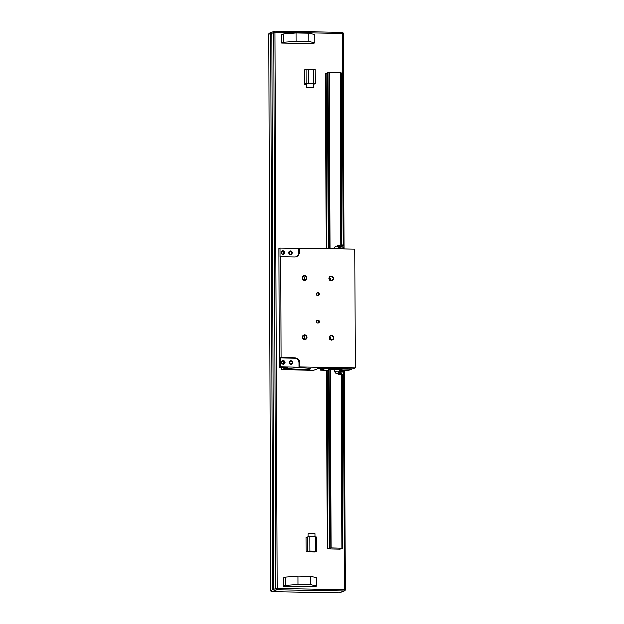 <?xml version="1.0" encoding="UTF-8"?>
<svg xmlns="http://www.w3.org/2000/svg" width="624" height="624" viewBox="0 0 624 624"><rect width="100%" height="100%" fill="white"/><g stroke="black" fill="none" stroke-linecap="round" stroke-linejoin="round"><path stroke-width="0.94" d="M327.311 548.839L330.977 547.888L342.958 548.215L340.712 548.441L340.002 548.707L341.195 548.878L339.791 549.136L327.311 548.839L326.687 370.344M305.978 551.795L305.932 537.537L307.593 536.905L307.648 551.164L305.978 551.795L315.26 551.959L316.93 551.327L316.875 537.069L315.557 536.882L315.604 551.14L316.93 551.327M305.963 69.311L308.123 69.186L308.17 83.444L306.01 83.577L305.963 69.311L304.301 69.943L304.348 84.201L306.384 84.24M313.544 84.365L315.299 83.741L313.973 83.554L313.919 69.295L308.123 69.186M295.994 41.324L283.663 42.307L283.631 33.992L281.549 34.78L281.58 43.095L312.905 43.657L314.987 42.877L308.763 41.551L308.732 33.236L295.971 33.01L295.994 41.324L308.763 41.551M283.475 586.147L283.444 577.824L285.527 577.044L285.558 585.359L283.475 586.147L314.8 586.708L316.883 585.92L316.859 577.606L310.627 576.28L310.658 584.602L316.883 585.92M272.594 588.463L270.66 34.718L271.799 34.289L273.733 588.034L272.594 588.463M326.266 248.594L325.65 73.531L327.67 73.234M328.286 248.633L327.67 72.766L340.478 72.774L341.078 244.943L340.478 72.774M340.478 72.797L341.297 72.899L341.897 244.897M271.799 34.741L270.66 34.718M308.17 83.444L313.973 83.554M306.01 83.577L304.348 84.201M313.552 87.469L313.537 83.905L309.956 83.6L306.384 83.928L306.392 87.493L313.552 87.469L306.392 87.493M313.919 69.295L315.245 69.482L315.299 83.741M315.604 551.14L309.8 551.039L309.754 536.78L315.557 536.882M309.754 536.78L307.593 536.905M307.648 551.164L309.8 551.039M315.12 536.874L315.112 533.676L311.532 533.364L307.952 533.699L307.96 536.882M283.663 42.307L281.58 43.095M308.732 33.236L314.964 34.554L314.987 42.877M283.631 33.992L295.971 33.01M310.658 584.602L297.89 584.368L297.866 576.053L310.627 576.28M297.866 576.053L285.527 577.044M285.558 585.359L297.89 584.368M327.85 548.636L327.233 370.36M326.804 248.609L326.196 73.32M329.792 548.527L329.792 548.122M328.708 369.837L329.332 548.083L328.708 369.837L334.838 369.712M329.605 547.973L328.988 369.736M328.559 248.641L327.951 72.657M330.977 547.888L330.353 369.65M329.932 248.664L329.316 72.579M342.139 548.09L341.531 374.915L342.131 548.098M341.523 371.062L341.515 369.845L341.523 371.062M342.958 548.215L342.35 374.985L342.958 548.215M341.195 548.878L341.195 548.41M331.344 276.019A2.387 2.309 -110.7 0 1 333.364 279.614A2.387 2.309 -110.7 0 1 329.347 279.544A2.387 2.309 -110.7 0 1 331.344 276.019M331.555 335.431A2.387 2.309 -110.7 0 1 333.575 339.035A2.387 2.309 -110.7 0 1 329.558 338.957A2.387 2.309 -110.7 0 1 331.555 335.431M304.574 334.948A2.387 2.309 -110.7 0 1 306.595 338.551A2.387 2.309 -110.7 0 1 302.578 338.473A2.387 2.309 -110.7 0 1 304.574 334.948M304.364 275.535A2.387 2.309 -110.7 0 1 306.392 279.131A2.387 2.309 -110.7 0 1 302.367 279.061A2.387 2.309 -110.7 0 1 304.364 275.535M317.912 292.555A1.498 1.451 -110.7 0 1 318.451 295.448A1.498 1.451 -110.7 0 1 316.563 294.559A1.498 1.451 -110.7 0 1 317.912 292.555M318.014 320.182A1.498 1.451 -110.7 0 1 318.544 323.076A1.498 1.451 -110.7 0 1 316.657 322.187A1.498 1.451 -110.7 0 1 318.014 320.182M299.598 362.778A4.774 4.625 -110.7 0 0 294.941 357.942L281.011 357.692L280.66 256.69L294.583 256.94A4.774 4.625 -110.7 0 0 299.208 252.268L299.192 248.11L354.892 249.109L355.306 367.942L299.614 366.943L299.598 362.778L298.904 363.043L298.919 367.201L280.348 366.865L280.316 357.958L294.247 358.207A4.774 4.625 -110.7 0 1 298.904 363.043M355.306 367.942L352.669 368.932L318.326 368.597L313.817 370.297L281.323 369.712L287.36 367.435L279.24 367.286L278.827 248.461L279.934 248.04L298.498 248.375L298.514 252.533A4.774 4.625 -110.7 0 1 295.901 256.768M299.192 248.11L298.498 248.375M339.542 369.307L334.831 369.268L334.838 371.233A2.387 2.387 0 0 0 338.099 373.441M339.542 369.977L339.245 371.101C338.029 373.987 337.763 374.08 338.458 371.405M339.604 369.946L340.15 369.728A2.41 0.437 113.8 0 1 340.236 369.728A2.41 0.437 113.8 0 1 339.659 372.107A2.41 0.437 113.8 0 1 338.286 374.135A2.41 0.437 113.8 0 1 338.231 374.065L338.013 373.472M343.816 372.403L342.732 375.024L341.047 374.868L340.205 374.158L338.957 374.392A2.41 0.437 113.8 0 1 338.871 374.392L338.286 374.135M340.735 369.985A2.41 0.437 113.8 0 1 340.821 369.977A2.41 0.437 113.8 0 1 340.876 370.048A2.41 0.437 113.8 0 1 340.244 372.364A2.41 0.437 113.8 0 1 338.957 374.392M342.334 370.625L348.028 370.617L351.523 369.299L350.641 369.174L325.463 368.722L320.525 370.126L328.708 370.313M340.439 369.814L341.515 369.845M341.515 369.868L342.334 369.97L342.334 371.163L342.326 369.962M320.525 368.636L320.525 370.126M330.689 339.635A1.981 1.919 69.3 0 0 329.698 337.015M341.024 248.726L342.147 248.617A1.966 0.491 -112.1 0 0 342.147 248.617A1.966 0.491 -112.1 0 0 342.178 248.594L343.411 247.517L342.334 244.873L340.704 244.959A1.966 0.491 -112.1 0 0 340.657 244.967L339.784 245.669M342.178 248.594A1.966 0.491 -112.1 0 0 341.858 246.605A1.966 0.491 -112.1 0 0 340.704 244.959M341.094 248.719A1.669 0.413 -112.1 0 0 341.133 248.695A1.669 0.413 -112.1 0 0 340.852 247.018A1.669 0.413 -112.1 0 0 339.877 245.622L338.66 245.38A2.41 0.601 -112.1 0 0 338.504 245.372L337.919 245.606A2.41 0.601 -112.1 0 0 337.81 245.739L337.623 246.23M289.279 368.347L290.511 368.3A11.037 0.991 -0.2 0 1 302.843 367.91A11.037 0.991 -0.2 0 1 310.432 368.823A11.037 0.991 -0.2 0 1 300.308 369.837A11.037 0.991 -0.2 0 1 288.514 369.057L286.229 368.893L289.279 368.347M340.415 248.851A2.41 0.601 -112.1 0 0 338.66 245.38M339.784 248.843A2.41 0.601 -112.1 0 0 338.879 246.566A2.41 0.601 -112.1 0 0 337.919 245.606M338.957 248.828L337.763 246.293A2.387 2.387 0 0 0 334.409 248.485L334.409 248.742M299.614 366.943L298.919 367.201M279.24 367.286L280.348 366.865M331.266 280.402A1.981 1.919 69.3 0 0 333.154 278.101A1.981 1.919 69.3 0 0 330.556 276.572A1.981 1.919 69.3 0 0 331.266 280.402M330.486 280.223A1.981 1.919 69.3 0 0 329.495 277.602M331.477 339.815A1.981 1.919 69.3 0 0 333.364 337.514A1.981 1.919 69.3 0 0 330.767 335.985A1.981 1.919 69.3 0 0 331.477 339.815M304.496 339.331A1.981 1.919 69.3 0 0 306.384 337.03A1.981 1.919 69.3 0 0 303.787 335.501A1.981 1.919 69.3 0 0 304.496 339.331M303.046 336.016A1.981 1.919 -110.7 0 1 304.294 339.316M304.278 275.972A1.981 1.919 69.3 0 0 302.39 278.273A1.981 1.919 69.3 0 0 304.98 279.802A1.981 1.919 69.3 0 0 304.278 275.972M302.835 276.604A1.981 1.919 -110.7 0 1 304.083 279.903M318.084 295.526A1.498 1.451 69.3 0 0 317.062 292.82M318.178 323.154A1.498 1.451 69.3 0 0 317.156 320.447M280.66 256.69L279.965 256.955L279.934 248.04M292.133 252.712A1.786 1.732 69.3 0 0 289.52 251.121A1.786 1.732 69.3 0 0 289.528 254.21A1.786 1.732 69.3 0 0 292.133 252.712M284.591 252.58A1.786 1.732 69.3 0 0 281.978 250.988A1.786 1.732 69.3 0 0 281.986 254.077A1.786 1.732 69.3 0 0 284.591 252.58M281.315 367.325L281.323 369.712M281.011 357.692L280.316 357.958M342.568 371.272L341.071 374.876M291.743 252.736A1.466 1.42 -110.7 0 1 288.99 253.211A1.466 1.42 -110.7 0 1 290.316 251.254A1.466 1.42 -110.7 0 1 291.743 252.736M284.201 252.603A1.466 1.42 -110.7 0 1 281.447 253.079A1.466 1.42 -110.7 0 1 282.773 251.113A1.466 1.42 -110.7 0 1 284.201 252.603M289.598 253.952A1.466 1.42 69.3 0 0 288.959 252.26M281.783 251.511A1.466 1.42 -110.7 0 1 282.734 254.038M290.706 364.088A1.466 1.42 69.3 0 0 292.133 362.653A1.466 1.42 69.3 0 0 290.183 361.257A1.466 1.42 69.3 0 0 290.706 364.088M292.516 362.63A1.786 1.732 -110.7 0 1 289.91 364.127A1.786 1.732 -110.7 0 1 289.903 361.039A1.786 1.732 -110.7 0 1 292.516 362.63M289.341 362.17A1.466 1.42 -110.7 0 1 289.981 363.87M283.163 363.956A1.466 1.42 69.3 0 0 284.591 362.521A1.466 1.42 69.3 0 0 282.641 361.124A1.466 1.42 69.3 0 0 283.163 363.956M284.981 362.497A1.786 1.732 -110.7 0 1 282.368 363.995A1.786 1.732 -110.7 0 1 282.36 360.906A1.786 1.732 -110.7 0 1 284.981 362.497M282.165 361.421A1.466 1.42 -110.7 0 1 283.124 363.956M343.886 372.411L342.654 371.28L341.546 371.124L340.252 374.189M270.668 590.429L270.637 590.405A1.193 1.193 0 0 0 271.807 591.591L339.128 592.792A1.193 1.154 69.3 0 0 339.55 592.722L344.542 590.834A1.193 1.154 69.3 0 1 344.128 590.905L276.83 589.703L271.83 591.591L339.128 592.792L344.128 590.905L344.401 589.618L277.103 588.409L274.88 31.208A1.193 1.154 -110.7 0 0 274.459 31.278L269.467 33.166A1.193 1.193 0 0 0 268.694 34.281L268.726 34.258A1.193 1.154 -110.7 0 1 269.467 33.166M344.549 370.672L345.314 589.719L344.401 589.618L343.645 373.526M343.645 372.185L343.637 370.648M343.208 248.898L343.208 247.697M343.2 246.137L342.459 33.493L275.161 32.284L268.726 34.258L270.668 590.374A1.193 1.154 69.3 0 0 271.83 591.591L271.807 591.591M274.903 31.2L342.202 32.409L342.459 33.493L343.372 33.595A1.193 1.193 0 0 0 342.202 32.409L274.927 31.208A1.193 1.193 0 0 0 274.459 31.278A1.193 1.154 -110.7 0 0 273.725 32.37L275.66 588.494L270.637 590.405L268.726 34.312M345.283 589.688L344.518 370.664M344.097 248.914L343.372 33.595L344.128 248.921M345.314 589.719L345.283 589.742A1.193 1.154 69.3 0 1 344.542 590.834A1.193 1.193 0 0 0 345.314 589.719M275.66 588.494L277.103 588.409L276.83 589.703A1.193 1.154 69.3 0 1 275.66 588.494M342.233 32.417A1.193 1.154 -110.7 0 1 343.34 33.571M339.55 592.722A1.193 1.193 0 0 1 339.105 592.8L339.082 592.792M329.792 547.966L329.168 369.72M328.747 248.641L328.13 72.649M331.188 547.88L330.564 369.634M330.143 248.664L329.527 72.563M342.007 548.075L341.398 374.907M341.383 370.906L341.383 369.829M340.946 244.951L340.345 72.758M342.849 548.2L342.248 374.977M342.233 371.14L342.225 369.954M341.788 244.904L341.188 72.883M341.89 244.897L341.289 72.899M339.245 371.101L334.838 371.233M338.816 248.352L334.409 248.485M299.208 252.268L298.514 252.533M288.514 369.057L288.506 368.332M287.609 368.979L287.609 368.371M294.941 357.942L294.247 358.207M327.67 72.766L328.279 248.633M339.612 370.016L339.604 369.252M340.821 369.977L340.236 369.728M341.593 371.14L340.876 370.048"/></g></svg>
